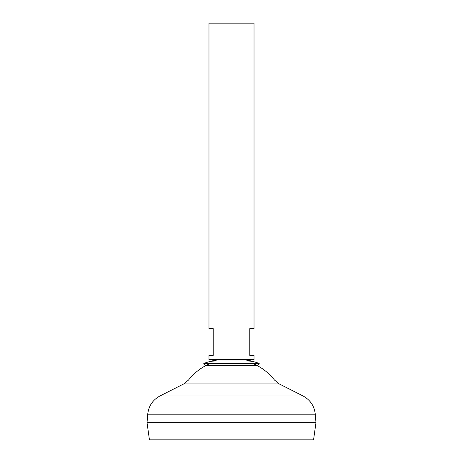 <?xml version="1.0" encoding="UTF-8"?>
<svg xmlns="http://www.w3.org/2000/svg" width="463" height="463" viewBox="0 0 463 463"><rect width="100%" height="100%" fill="white"/><g stroke="black" fill="none" stroke-linecap="round" stroke-linejoin="round"><path stroke-width="0.69" d="M254.025 359.606L208.975 359.606L208.975 355.381L213.2 355.381L213.2 328.637L208.975 328.637L208.975 23.15L254.025 23.15L254.025 328.637L249.8 328.637L249.8 355.381L254.025 355.381L254.025 359.606L245.789 360.978M313.555 439.85L149.445 439.85L147.031 422.673L315.969 422.673L313.555 439.85M315.969 422.644L147.031 422.644L147.726 414.2L315.274 414.2L315.969 422.644M252.943 363.548A54.703 54.703 0 0 1 274.49 380.048L188.51 380.048L183.799 383.908L160.007 395.94C152.749 399.893 148.652 405.982 147.726 414.2M210.057 363.548A54.703 54.703 0 0 0 188.51 380.048M259.211 363.548L203.789 363.548C207.667 361.846 211.724 360.99 215.961 360.978L247.039 360.978C251.276 360.99 255.333 361.846 259.211 363.548L257.359 365.672L205.641 365.672L203.789 363.548M274.49 380.048L279.201 383.908L302.993 395.94L160.007 395.94M279.201 383.908L183.799 383.908M302.993 395.94C310.251 399.893 314.348 405.982 315.274 414.2M217.211 360.978L208.975 359.606"/></g></svg>

